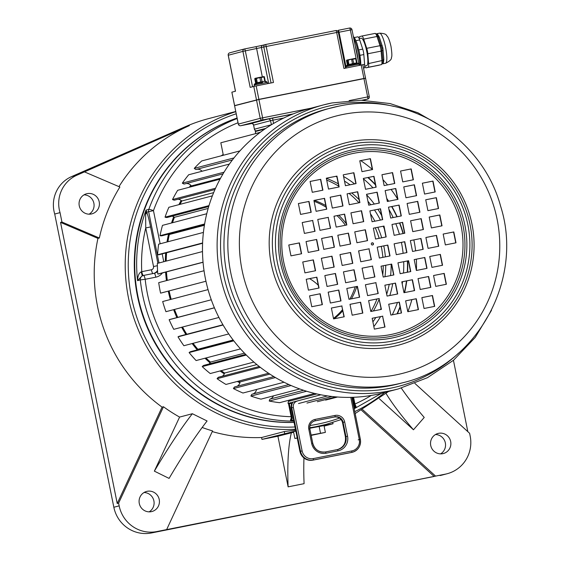 <?xml version="1.0" encoding="UTF-8"?>
<svg xmlns="http://www.w3.org/2000/svg" width="561" height="561" viewBox="0 0 561 561"><rect width="100%" height="100%" fill="white"/><g stroke="black" fill="none" stroke-linecap="round" stroke-linejoin="round"><path stroke-width="0.84" d="M162.08 407.125L117.228 503.49L60.553 222.394L97.951 238.383A162.781 159.275 75.3 0 0 97.495 306.159A162.781 159.275 75.3 0 0 162.08 407.125L163.468 406.76A162.781 159.275 75.3 0 0 179.597 417.075L192.36 413.723A185.453 29.193 -63.7 0 0 154.359 471.142L169.085 478.407A185.453 29.193 -63.7 0 1 207.086 420.981L192.36 413.723M202.17 427.475A162.781 159.275 75.3 0 0 212.57 430.911L166.638 529.605L156.842 531.555A32.559 31.858 75.3 0 1 119.163 505.854L118.609 503.126L163.468 406.76M212.254 431.584A162.781 159.275 75.3 0 0 261.58 437.517L284.273 431.556L295.633 430.105M309.728 427.748A162.781 159.275 75.3 0 0 326.081 424.375L309.749 428.085M137.866 295.935A156.547 153.174 75.3 0 0 294.062 422.314A156.547 153.174 -104.7 0 1 137.445 293.761A156.547 153.174 -104.7 0 1 237.079 118.062A156.547 153.174 75.3 0 0 137.866 295.935M235.753 111.485L208.419 118.666A162.781 159.275 75.3 0 0 185.418 126.681L71.591 176.596L76.913 175.2A31.171 30.497 75.3 0 0 60.041 212.633L61.934 222.03L99.339 238.018A162.781 159.275 75.3 0 1 119.879 187.023L84.466 171.883L76.913 175.2M84.466 171.883L189.352 125.643A162.781 159.275 75.3 0 0 118.967 186.631M97.951 238.383L99.339 238.018M453.449 360.316L467.832 431.661M166.638 529.605L434.186 476.464L361.522 410.245M261.58 437.517L261.959 439.396L277.912 436.227L288.123 486.85L304.076 483.673A172.718 35.609 -101.3 0 1 303.971 458.021M117.228 503.49L118.609 503.126M79.262 205.796A10.393 10.168 -104.7 0 1 86.597 193.762A10.393 10.168 -104.7 0 1 99.206 201.827A10.393 10.168 -104.7 0 1 91.878 213.86A10.393 10.168 -104.7 0 1 79.262 205.796M179.597 417.075L154.359 471.142M151.309 511.667A10.393 10.168 -104.7 0 1 139.352 503.764A10.393 10.168 -104.7 0 1 147.199 491.296A10.393 10.168 -104.7 0 1 159.163 499.199A10.393 10.168 -104.7 0 1 151.309 511.667M60.553 222.394L61.934 222.03M414.923 383.443L469.62 433.288L470.167 436.023A32.559 31.858 -104.7 0 1 447.194 473.722A32.559 31.858 -104.7 0 1 445.357 474.15L151.519 532.95A32.559 31.858 75.3 0 1 113.841 507.256L54.719 214.036A31.171 30.497 -104.7 0 1 71.591 176.596M60.041 212.633L54.719 214.036M440.034 475.546A32.559 31.858 75.3 0 0 441.872 475.125L447.194 473.722M435.497 434.523A10.393 10.168 -104.7 0 1 440.581 453.87M144.051 492.509A10.393 10.168 -104.7 0 1 149.135 511.856M84.031 194.835A10.393 10.168 -104.7 0 1 89.115 214.183M309.581 278.635A45.027 44.053 -104.7 0 1 318.255 285.219M434.186 476.464L435.567 476.1L362.63 409.635M445.357 474.15L435.567 476.1M379.397 398.808L413.457 429.782L424.228 417.447A185.453 31.914 -138.9 0 1 401.311 388.107M450.672 441.514A10.393 10.168 -104.7 0 1 443.344 453.547A10.393 10.168 -104.7 0 1 430.729 445.483A10.393 10.168 -104.7 0 1 438.064 433.45A10.393 10.168 -104.7 0 1 450.672 441.514M386.101 393.563A185.453 31.914 -138.9 0 0 413.457 429.782M293.627 432.236L277.912 436.227M295.808 430.988L261.959 439.396M324.118 426.122L333.031 423.744L309.749 428.127M311.173 435.399L325.38 432.391L324.013 425.603L309.763 428.26M295.843 431.171L293.515 431.668L294.883 438.464L297.239 438.078M291.383 432.685A172.718 35.609 -101.3 0 0 288.123 486.85M325.38 432.391L311.103 435.063M319.139 426.402L320.506 433.19M297.218 437.959L294.883 438.464M371.031 311.446A91.436 89.465 75.3 0 0 376.999 298.978M382.77 274.848A91.436 89.465 75.3 0 0 383.24 265.774M382.875 257.352A91.436 89.465 75.3 0 0 381.249 246.391M379.166 238.32A91.436 89.465 75.3 0 0 375.26 227.808M372.287 221.707A91.436 89.465 75.3 0 0 371.922 221.02M358.949 202.794A91.436 89.465 75.3 0 0 349.089 193.468M338.76 186.196A91.436 89.465 75.3 0 0 326.698 180.088M334.188 318.781A67.895 66.429 75.3 0 0 342.778 310.829M351.41 298.838A67.895 66.429 75.3 0 0 356.831 286.475M359.349 254.708A67.895 66.429 75.3 0 0 358.647 250.886M346.34 223.79A67.895 66.429 75.3 0 0 338.795 215.291M325.787 205.585A67.895 66.429 75.3 0 0 314.335 200.382M373.416 310.976A91.436 89.465 75.3 0 0 379.152 299.181M384.979 276.713A91.436 89.465 75.3 0 0 385.73 265.276M385.379 256.854A91.436 89.465 75.3 0 0 383.766 245.893M381.704 237.815A91.436 89.465 75.3 0 0 377.812 227.303M374.853 221.195A91.436 89.465 75.3 0 0 370.456 213.748M359.082 199.646A91.436 89.465 75.3 0 0 351.733 192.942M338.283 183.826A91.436 89.465 75.3 0 0 326.341 178.307M372.89 321.86A96.976 94.886 75.3 0 0 375.821 317.561M380.414 309.581A96.976 94.886 75.3 0 0 381.01 308.41M386.69 294.273A96.976 94.886 75.3 0 0 389.236 284.35M390.582 275.591A96.976 94.886 75.3 0 0 391.157 264.196M384.327 228.839A96.976 94.886 75.3 0 0 383.254 226.216M380.4 220.094A96.976 94.886 75.3 0 0 374.482 209.982M370.737 204.772A96.976 94.886 75.3 0 0 367.939 201.294M350.057 184.786A96.976 94.886 75.3 0 0 344.51 181.112M336.888 176.897A96.976 94.886 75.3 0 0 335.759 176.35M373.843 326.593A101.134 98.953 75.3 0 0 380.526 316.621M389.825 295.521A101.134 98.953 75.3 0 0 392.735 283.656M381.641 215.522A101.134 98.953 75.3 0 0 377.932 209.295M374.313 204.057A101.134 98.953 75.3 0 0 366.642 194.828M354.601 183.882A101.134 98.953 75.3 0 0 343.577 176.484M392.265 314.805A110.833 108.441 75.3 0 0 397.454 302.491M402.216 283.971A110.833 108.441 75.3 0 0 402.574 281.699M403.506 273.025A110.833 108.441 75.3 0 0 403.703 261.699M403.121 253.327A110.833 108.441 75.3 0 0 401.403 242.38M399.411 234.288A110.833 108.441 75.3 0 0 395.814 223.72M393.156 217.556A110.833 108.441 75.3 0 0 388.934 209.379M372.96 187.816A110.833 108.441 75.3 0 0 363.416 178.847M397.034 313.858A115.335 112.845 75.3 0 0 400.021 306.685M404.32 292.639A115.335 112.845 75.3 0 0 406.48 280.921M407.293 272.267A115.335 112.845 75.3 0 0 407.391 260.963M403.036 233.565A115.335 112.845 75.3 0 0 399.495 222.99M396.893 216.812A115.335 112.845 75.3 0 0 391.613 206.574M388.345 201.266A115.335 112.845 75.3 0 0 386.845 199.029M375.477 184.941A115.335 112.845 75.3 0 0 367.82 177.549M407.84 311.713A124.682 121.996 75.3 0 0 411.886 299.623M414.025 290.703A124.682 121.996 75.3 0 0 414.214 289.749M416.423 270.451A124.682 121.996 75.3 0 0 416.339 259.182M415.631 250.837A124.682 121.996 75.3 0 0 413.857 239.905M397.7 199.162A124.682 121.996 75.3 0 0 391.087 189.436M387.532 184.913A124.682 121.996 75.3 0 0 382.939 179.646M372.35 169.436A124.682 121.996 75.3 0 0 360.73 160.614M240.024 382.279A130.573 127.761 -104.7 0 1 237.983 381.277M224.484 373.402A130.573 127.761 -104.7 0 1 220.718 370.786M210.277 362.42A130.573 127.761 -104.7 0 1 205.607 358.065M197.675 349.566A130.573 127.761 -104.7 0 1 192.718 343.402M186.462 334.356A130.573 127.761 -104.7 0 1 182.192 327.112M177.416 317.463A130.573 127.761 -104.7 0 1 174.176 309.532M170.867 299.385A130.573 127.761 -104.7 0 1 168.791 291.005M166.975 280.479A130.573 127.761 -104.7 0 1 166.133 271.973M165.86 261.174A130.573 127.761 -104.7 0 1 166.245 252.822M167.564 241.84A130.573 127.761 -104.7 0 1 169.015 234.344M172.136 222.822A130.573 127.761 -104.7 0 1 174.127 217.093M179.611 204.463A130.573 127.761 -104.7 0 1 181.54 200.747M190.088 187.044A130.573 127.761 -104.7 0 1 191.112 185.635M222.535 155.481A130.573 127.761 -104.7 0 1 223.285 154.976M356.207 407.034A0.694 0.554 -56.7 0 1 355.632 407.181L354.868 407.665L355.029 408.317L356.207 407.034L354.952 404.018A152.396 149.107 75.3 0 0 371.256 395.442M288.999 403.443A4.158 4.067 75.3 0 0 289.027 403.576L291.839 417.58L291.285 417.833L290.465 420.112L291.376 420.974A156.463 153.09 75.3 0 0 293.796 421.009M237.177 118.518A156.547 153.174 75.3 0 0 148.812 209.379A4.158 4.067 75.3 0 0 148.644 211.644L158.994 262.976M238.025 122.754A152.396 149.107 75.3 0 0 153.462 210.634L146.73 212.149C147.978 215.452 149.254 220.382 150.565 226.932L157.886 263.27M162.388 272.955A11.08 10.841 -104.7 0 1 155.818 277.176L145.187 279.294A4.158 0.856 -101.3 0 0 143.546 275.437A4.158 0.856 -101.3 0 0 143.532 275.437A4.158 4.158 0 0 0 143.3 275.493L143.3 275.493A4.158 4.067 -104.7 0 1 143.532 275.437L154.17 273.326A4.158 0.856 -101.3 0 0 154.17 273.326L143.546 275.437M288.459 403.422A4.846 4.747 75.3 0 0 288.501 403.675L291.131 416.711A152.396 149.107 75.3 0 1 145.187 279.294L140.306 279.911A4.158 4.067 -104.7 0 1 143.3 275.493L142.164 275.788L137.536 280.64C137.817 275.739 139.065 272.807 141.267 271.854A4.158 0.358 -101.3 0 0 142.389 275.731M145.629 214.225A4.158 2.651 158.7 0 0 146.73 212.149L146.042 210.109L145.629 214.225L145.741 227.948A152.396 149.107 75.3 0 0 141.765 271.678L141.267 271.854M333.486 318.466A67.895 66.429 75.3 0 0 342.54 309.644M349.819 299.16A67.895 66.429 75.3 0 0 355.211 286.797M345.443 225.256A67.895 66.429 75.3 0 0 337.042 215.641M326.116 207.205A67.895 66.429 75.3 0 0 314.097 201.329M157.382 265.718L153.518 266.51L145.741 227.948L150.565 226.932M153.518 266.51A2.77 2.714 -104.7 0 1 151.407 269.757L141.765 271.678A4.158 0.856 -101.3 0 0 143.251 275.507M353.591 397.272L354.952 404.018L354.145 404.186L354.054 405.182A2.77 2.714 -104.7 0 0 355.632 407.181L354.307 405.119L355.176 405.119M293.144 402.062A6.928 6.781 75.3 0 0 291.748 407.819L300.514 451.275A11.08 10.841 75.3 0 0 313.34 460.02L351.894 452.348L312.786 460.167C306.173 460.805 301.888 457.895 299.932 451.43L291.04 407.342L291.425 403.696A6.928 6.781 -104.7 0 1 291.503 403.541M289.259 403.457A3.464 3.387 75.3 0 0 289.28 403.555L292.092 417.517L290.886 420.063L291.496 420.273L291.376 420.974M293.655 420.301A155.79 152.431 -104.7 0 1 291.496 420.273L290.886 420.063A0.694 0.393 -131.7 0 1 290.465 420.112M290.759 420.189L291.839 417.58L291.671 416.613L291.131 416.711L291.285 417.833M229.386 164.071L188.678 174.766A139.233 136.232 75.3 0 0 182.332 183.152A5.337 5.217 75.3 0 0 184.183 184.057L223.04 173.854M190.607 186.911A130.229 127.417 75.3 0 1 191.329 185.915A5.912 5.785 75.3 0 0 186.252 183.517M220.024 179.183L177.662 190.312A139.233 136.232 75.3 0 0 172.522 199.527A5.337 5.217 75.3 0 0 174.471 200.165L214.975 189.527M180.053 204.351A130.229 127.417 75.3 0 1 181.792 200.999A5.912 5.785 75.3 0 0 178.047 199.225M212.36 195.859L168.875 207.282A139.233 136.232 75.3 0 0 165.039 217.149A5.337 5.217 75.3 0 0 167.059 217.507L208.706 206.567M172.529 222.724A130.229 127.417 75.3 0 1 174.408 217.303A5.912 5.785 75.3 0 0 172.059 216.188M206.757 213.734L162.487 225.361A139.233 136.232 75.3 0 0 160.032 235.683A5.337 5.217 75.3 0 0 162.08 235.753L204.513 224.603M167.928 241.742A130.229 127.417 75.3 0 1 169.324 234.512A5.912 5.785 75.3 0 0 168.419 234.084M203.419 232.422L158.623 244.189A139.233 136.232 75.3 0 0 157.599 254.778A5.337 5.217 75.3 0 0 159.366 254.631L202.591 243.278M166.596 252.731A130.229 127.417 75.3 0 0 166.196 261.082M202.493 251.552L157.361 263.404A139.233 136.232 75.3 0 0 157.781 274.056A5.337 5.217 75.3 0 0 158.826 273.894L203.054 262.275M166.47 271.882A130.229 127.417 75.3 0 0 167.304 280.388M204.043 270.739L158.714 282.646A139.233 136.232 75.3 0 0 160.579 293.144A5.337 5.217 75.3 0 0 160.909 293.073L205.95 281.236L160.579 293.144M169.113 290.914A130.229 127.417 75.3 0 0 171.189 299.301M208.04 289.616L162.858 301.488A5.337 5.217 75.3 0 0 162.669 301.538A139.233 136.232 75.3 0 0 165.944 311.692L211.287 299.777M174.506 309.441A130.229 127.417 75.3 0 0 177.746 317.379M214.4 307.751L170.004 319.412A5.337 5.217 75.3 0 0 169.142 319.721A139.233 136.232 75.3 0 0 173.756 329.328L218.944 317.463M182.535 327.028A130.229 127.417 75.3 0 0 186.806 334.265M222.941 324.77L179.506 336.179A5.337 5.217 75.3 0 0 178.012 336.845A139.233 136.232 75.3 0 0 183.882 345.723L228.755 333.935M193.075 343.311A130.229 127.417 75.3 0 0 197.865 349.272L233.152 340.001M197.472 349.833A5.912 5.785 75.3 0 0 197.865 349.272M233.439 340.387L190.887 351.565A5.337 5.217 75.3 0 0 189.113 352.574A139.233 136.232 75.3 0 0 196.112 360.555L240.501 348.9M205.992 357.96A130.229 127.417 75.3 0 0 210.431 362.104L244.47 353.164M209.106 363.977A5.912 5.785 75.3 0 0 210.431 362.104M245.655 354.377L203.839 365.358A5.337 5.217 75.3 0 0 202.219 366.613A139.233 136.232 75.3 0 0 210.228 373.542L253.895 362.076M221.146 370.674A130.229 127.417 75.3 0 0 224.596 373.058L256.868 364.58M222.366 376.207A5.912 5.785 75.3 0 0 224.596 373.058M259.273 366.515L218.517 377.223A5.337 5.217 75.3 0 0 217.086 378.696A139.233 136.232 75.3 0 0 225.95 384.439L268.565 373.24M238.488 381.143A130.229 127.417 75.3 0 0 240.087 381.929L269.876 374.11M237.008 386.291A5.912 5.785 75.3 0 0 240.087 381.929M273.866 376.613L234.645 386.915A5.337 5.217 75.3 0 0 233.425 388.577A139.233 136.232 75.3 0 0 242.969 393.023L284.048 382.23M252.731 394.039A5.912 5.785 75.3 0 0 256.538 389.46M288.887 384.544L251.903 394.257A5.337 5.217 75.3 0 0 250.928 396.08A139.233 136.232 75.3 0 0 260.97 399.144L299.742 388.955M303.578 390.281L269.974 399.109A5.912 5.785 75.3 0 0 273.438 395.87M269.974 399.109A5.337 5.217 75.3 0 0 269.252 401.052A139.233 136.232 75.3 0 0 279.602 402.679L314.735 393.443M316.818 393.927L288.494 401.367A5.912 5.785 75.3 0 0 290.388 399.839M288.494 401.367A5.337 5.217 75.3 0 0 288.052 403.401A139.233 136.232 75.3 0 0 292.225 403.555M260.052 132.466L220.824 142.775L223.348 155.264M239.919 150.909L201.715 160.944A139.233 136.232 75.3 0 0 194.281 168.349A5.337 5.217 75.3 0 0 195.999 169.499L232.436 159.927M202.072 171.245A5.912 5.785 75.3 0 0 196.525 169.359M191.329 185.915L220.529 178.244M181.792 200.999L213.65 192.633M174.408 217.303L208.159 208.44M169.324 234.512L204.4 225.298M234 157.914L194.281 168.349M224.035 172.199L182.332 183.152M215.557 188.223L172.522 199.527M208.994 205.607L165.039 217.149M204.618 223.972L160.032 235.683M202.605 242.955L157.599 254.778M203.04 262.162L157.781 274.056M208.047 289.623L162.669 301.538M214.435 307.828L169.142 319.721M223.082 325.008L178.012 336.845M233.79 340.836L189.113 352.574M246.314 355.036L202.219 366.613M260.325 367.336L217.086 378.696M275.43 377.546L233.425 388.577M291.096 385.526L250.928 396.08M306.615 391.234L269.252 401.052M320.864 394.783L288.052 403.401M327.568 395.919L298.501 403.555M332.028 396.494L306.958 403.078M335.899 396.879L317.316 401.76M337.406 396.999L325.611 400.098M372.553 245.003A1.108 1.087 75.3 0 0 371.992 242.871M367.35 240.669L365.162 229.821L354.748 231.889M350.429 244.035L348.241 233.187L337.827 235.255M334.195 247.268L332.007 236.419L321.593 238.488M318.648 250.36L316.46 239.505L306.047 241.581L308.234 252.429L318.872 250.311L316.685 239.449L306.047 241.567M301.376 253.796L299.188 242.948L288.775 245.017L290.963 255.865L301.601 253.747L299.413 242.885L288.775 245.003M363.514 221.658L361.326 210.81L350.92 212.878L353.107 223.727L363.738 221.616L361.55 210.747L350.913 212.864M346.593 225.024L344.405 214.176L333.991 216.244L336.179 227.1L346.817 224.982L344.622 214.12L333.991 216.23M330.359 228.257L328.171 217.402L317.757 219.477M314.812 231.349L312.624 220.494L302.218 222.57M359.685 202.647L357.497 191.799L347.084 193.868L349.272 204.716L359.91 202.598L357.715 191.736L347.084 193.854M342.757 206.013L340.569 195.165L330.156 197.234L332.343 208.082L342.981 205.971L340.793 195.102L330.156 197.22M326.523 209.246L324.335 198.391L313.922 200.466L316.109 211.315L326.747 209.197L324.56 198.335L313.922 200.452M310.983 212.339L308.795 201.483L298.382 203.559M355.849 183.636L353.661 172.781L343.248 174.857L345.436 185.705L356.074 183.587L353.886 172.725L343.248 174.843M338.928 187.002L336.74 176.154L326.327 178.223L328.515 189.071L339.153 186.96L336.958 176.091L326.32 178.209M322.694 190.235L320.506 179.38L310.093 181.455L312.281 192.304L322.919 190.186L320.724 179.324L310.086 181.441M371.186 259.68L368.998 248.832L358.584 250.9M374.671 276.966L372.483 266.117L362.069 268.186M378.016 293.55L375.828 282.695L365.414 284.771M381.214 309.42L379.026 298.571L368.612 300.647M384.769 327.063L382.581 316.215L372.167 318.283M352.567 263.382L350.38 252.534L339.973 254.603L342.161 265.458L352.792 263.34L350.604 252.478L339.966 254.589M356.053 280.668L353.865 269.82L343.458 271.889M359.398 297.253L357.21 286.405L346.796 288.473L348.984 299.322L359.622 297.204L357.434 286.341L346.796 288.459M362.602 313.129L360.414 302.274L350.001 304.35L352.189 315.198L362.827 313.08L360.632 302.218L349.994 304.335M333.956 267.085L331.768 256.237L321.355 258.305L323.543 269.161L334.181 267.043L331.993 256.181L321.355 258.298M337.442 284.371L335.254 273.523L324.84 275.598L327.028 286.447L337.666 284.329L335.478 273.466L324.84 275.584M340.786 300.955L338.599 290.107L328.185 292.176L330.373 303.024L341.011 300.913L338.816 290.044L328.185 292.162M343.984 316.832L341.796 305.976L331.383 308.052M315.345 270.788L313.157 259.939L302.744 262.015M318.83 288.081L316.642 277.225L306.229 279.301M322.168 304.658L319.98 293.81L309.574 295.878M389.797 255.977L387.609 245.129L377.195 247.198L379.383 258.046L390.021 255.935L387.833 245.066L377.195 247.184M406.725 252.611L404.537 241.756L394.124 243.832L396.311 254.68L406.949 252.562L404.754 241.7L394.124 243.818M422.959 249.379L420.771 238.53L410.357 240.599L412.545 251.454L423.183 249.336L420.988 238.474L410.357 240.585M438.499 246.286L436.311 235.438L425.897 237.506M455.77 242.85L453.583 232.002L443.169 234.07M393.633 274.988L391.445 264.14L381.031 266.209L383.219 277.057L393.857 274.946L391.662 264.077L381.031 266.195M410.554 271.622L408.366 260.774L397.959 262.843L400.147 273.691L410.778 271.573L408.59 260.711L397.952 262.829M426.788 268.389L424.6 257.541L414.193 259.61L416.381 270.465L427.012 268.347L424.824 257.485L414.186 259.596M442.334 265.297L440.147 254.449L429.733 256.517L431.921 267.373L442.559 265.255L440.364 254.392L429.733 256.51M397.461 293.999L395.274 283.151L384.867 285.219M414.39 290.633L412.202 279.785L401.788 281.853M430.624 287.4L428.436 276.552L418.022 278.621L420.21 289.476L430.848 287.358L428.66 276.496L418.022 278.614M446.17 284.308L443.982 273.459L433.569 275.535M401.297 313.01L399.109 302.162L388.696 304.23M418.226 309.644L416.038 298.796L405.624 300.864M434.459 306.411L432.272 295.563L421.858 297.639M385.968 236.966L383.78 226.118L373.367 228.187M382.476 219.681L380.288 208.825L369.881 210.901L372.069 221.749L382.7 219.632L380.512 208.769L369.874 210.887M379.138 203.096L376.95 192.248L366.536 194.316L368.724 205.172L379.362 203.054L377.167 192.192L366.529 194.302M375.933 187.227L373.745 176.371L363.332 178.447L365.52 189.295L376.158 187.178L373.97 176.315L363.332 178.433M372.378 169.583L370.19 158.735L359.776 160.804L361.964 171.652L372.602 169.541L370.414 158.672L359.776 160.79M404.579 233.264L402.391 222.415L391.978 224.484L394.166 235.332L404.804 233.215L402.616 222.352L391.978 224.47M401.094 215.978L398.906 205.123L388.493 207.198L390.68 218.047L401.318 215.929L399.123 205.067L388.493 207.184M397.749 199.393L395.561 188.545L385.148 190.614L387.335 201.469L397.973 199.351L395.786 188.489L385.148 190.6M394.551 183.517L392.363 172.669L381.95 174.744M423.19 229.561L421.002 218.706L410.596 220.782M419.705 212.268L417.517 201.42L407.104 203.496M416.36 195.691L414.179 184.842L403.766 186.911M413.162 179.815L410.975 168.966L400.561 171.035L402.749 181.89L413.387 179.772L411.199 168.91L400.561 171.028M441.809 225.859L439.621 215.003L429.207 217.079L431.395 227.927L442.033 225.81L439.838 214.947L429.207 217.065M438.323 208.566L436.135 197.717L425.722 199.793L427.91 210.641L438.548 208.524L436.353 197.661L425.715 199.779M434.978 191.988L432.79 181.14L422.377 183.209L424.565 194.057L435.203 191.946L433.008 181.077L422.377 183.195M372.602 244.989A1.108 1.087 75.3 0 0 373.444 243.663A1.108 1.087 75.3 0 0 372.167 242.815A1.108 1.087 -104.7 0 0 371.326 244.147A1.108 1.087 -104.7 0 0 372.602 244.989M367.574 240.627L365.386 229.758L354.748 231.875L356.936 242.738L367.574 240.627M350.646 243.993L348.458 233.131L337.82 235.241L340.015 246.111L350.646 243.993M334.412 247.219L332.224 236.356L321.586 238.474L323.781 249.336L334.412 247.219M328.388 217.345L317.757 219.463L319.945 230.326L330.583 228.208L328.171 217.402M312.849 220.438L302.211 222.556L304.406 233.418L315.037 231.3L312.624 220.494M311.208 212.289L309.013 201.427L298.382 203.545L300.57 214.407L311.208 212.289M369.215 248.775L358.584 250.886L360.772 261.749L371.41 259.638L368.998 248.832M372.7 266.061L362.069 268.172L364.257 279.041L374.895 276.924L372.483 266.117M376.045 282.639L365.407 284.757L367.602 295.619L378.24 293.501L375.828 282.695M379.25 298.515L368.612 300.633L370.8 311.495L381.438 309.377L379.026 298.571M382.805 316.152L372.167 318.269L374.355 329.132L384.993 327.021L382.581 316.215M343.451 271.882L345.646 282.744L356.277 280.626L354.089 269.764L343.451 271.882M342.021 305.92L331.383 308.038L333.571 318.9L344.209 316.783L341.796 305.976M302.737 262.001L304.932 272.863L315.57 270.746L313.375 259.883L302.737 262.001M306.222 279.287L308.417 290.149L319.055 288.031L316.86 277.169L306.222 279.287M309.567 295.864L311.762 306.727L322.393 304.616L320.205 293.747L309.567 295.864M425.897 237.492L428.085 248.362L438.723 246.244L436.535 235.382L425.897 237.492M443.169 234.056L445.357 244.926L455.995 242.808L453.807 231.945L443.169 234.056M384.86 285.205L387.055 296.075L397.686 293.957L395.498 283.095L384.86 285.205M401.788 281.839L403.976 292.702L414.614 290.591L412.426 279.722L401.788 281.839M433.562 275.521L435.757 286.383L446.388 284.266L444.2 273.403L433.562 275.521M390.884 315.086L401.522 312.968L399.334 302.106L388.696 304.216L390.884 315.086M407.812 311.713L418.45 309.602L416.255 298.733L405.624 300.85L407.812 311.713M424.046 308.487L434.684 306.369L432.489 295.507L421.858 297.625L424.046 308.487M375.554 239.035L386.185 236.924L383.997 226.055L373.36 228.173L375.554 239.035M394.776 183.475L392.581 172.613L381.943 174.73L384.138 185.593L394.776 183.475M412.777 231.63L423.415 229.512L421.227 218.65L410.589 220.768L412.777 231.63M409.292 214.344L419.93 212.226L417.742 201.364L407.104 203.482L409.292 214.344M405.954 197.76L416.585 195.649L414.397 184.779L403.759 186.897L405.954 197.76M398.317 388.927L383.682 392.77A146.849 143.686 75.3 0 1 375.393 394.685A146.849 143.686 -104.7 0 1 206.357 283.025A146.849 143.686 -104.7 0 1 309.062 108.708L323.697 104.858A146.849 143.686 75.3 0 0 220.992 279.182A146.849 143.686 75.3 0 0 390.028 390.835A146.849 143.686 75.3 0 0 398.317 388.927L427.51 377.665L453.554 360.225L475.223 337.427L491.485 310.359M255.073 83.884L256.707 83.484A0.968 0.659 77.9 0 0 256.244 84.557L267.169 82.397L267.597 83.645M262.66 83.245L262.043 82.39L256.047 83.631L261.223 82.558L261.524 83.47M256.047 83.631A0.968 0.778 77.7 0 0 255.472 84.725L256.244 84.557M265.739 81.689L266.047 81.64A0.968 0.947 81.6 0 1 266.103 81.626L265.739 81.689A0.968 0.891 80.2 0 1 266.805 82.46M267.345 82.383L266.103 81.626A0.968 0.947 81.6 0 1 267.169 82.397M229.828 52.804A2.076 2.034 75.3 0 0 228.25 55.237L235.501 91.226L231.861 92.179L234.617 105.608L258.887 99.36L256.181 85.917L273.466 82.481L266.209 46.493L263.796 46.998L271.047 82.958M256.482 99.865L253.768 86.422L250.171 87.369L242.913 51.381L263.796 46.998A2.076 2.034 75.3 0 1 265.262 44.592L265.262 44.592A2.076 2.034 75.3 0 1 265.381 44.564L335.85 30.546A2.076 2.034 -104.7 0 1 338.255 32.173L338.297 32.173A2.076 2.076 0 0 0 335.857 30.546A2.076 0.428 -101.3 0 0 335.85 30.546A2.076 0.428 -101.3 0 1 336.677 32.475L338.297 32.173L345.548 68.14M253.768 86.422L256.181 85.917M258.887 99.36L363.928 78.463L361.214 65.02L343.928 68.463L336.677 32.475L266.209 46.493A2.076 0.428 78.7 0 0 265.388 44.564A2.076 0.428 78.7 0 1 265.388 44.564A2.076 2.076 0 0 0 265.262 44.592L262.913 45.21A2.076 2.034 75.3 0 0 261.447 47.615L268.67 83.435M361.214 65.02L362.792 64.732M363.703 78.652L365.548 78.161L362.834 64.718M359.012 50.82A17.321 3.569 78.7 0 1 359.398 52.601A17.321 3.569 78.7 0 1 359.741 54.41A17.321 3.569 -101.3 0 1 360.8 65.104M359.629 53.639A5.54 1.143 -101.3 0 0 359.208 51.57M357.834 36.837L354.321 37.538L357.813 36.844A6.928 1.431 78.7 0 1 357.834 36.837A6.928 1.431 78.7 0 1 359.699 39.922L362.729 49.13A5.54 1.143 78.7 0 1 363.83 54.557L364.622 64.354A6.928 1.431 78.7 0 1 364.11 68.063L363.542 68.211M376.775 33.983L377.595 34.284L379.32 37.096L382.875 47.966L383.829 59.48L383.359 62.867L382.63 63.575M377.034 34.291A1.388 1.227 117.8 0 0 377.595 34.284M376.396 33.863L378.086 36.633A1.388 1.052 170.1 0 0 379.32 37.096M359.159 38.485A6.928 1.431 78.7 0 1 359.727 36.591L361.803 36.051A6.928 1.431 78.7 0 1 363.689 39.13L366.719 48.33A5.54 1.143 78.7 0 1 367.813 53.765L381.108 51.121A5.54 1.143 -101.3 0 0 380.014 45.686L376.985 36.486L378.086 36.633L381.796 48.162L382.875 60.371A1.388 1.031 167.1 0 1 383.829 59.48M367.813 53.765L368.612 63.561A6.928 1.431 78.7 0 1 368.1 67.271L366.024 67.811A6.928 1.431 78.7 0 1 366.003 67.818A6.928 1.431 78.7 0 1 364.685 66.17M361.803 36.051A6.928 1.431 78.7 0 1 361.824 36.044L375.12 33.401A6.928 1.431 -101.3 0 0 375.099 33.401L361.838 36.044M359.201 38.59L361.179 38.197A14.004 2.889 78.7 0 1 366.712 51.198A14.004 2.889 78.7 0 1 366.649 65.665L364.685 66.051M368.612 63.561L382.875 60.371L382.96 61.864L381.473 64.606A1.388 1.353 75.3 0 1 381.396 64.62A6.928 1.431 -101.3 0 0 381.908 60.911L381.108 51.121A1.388 0.666 -4.7 0 0 382.104 50.497L383.163 50.357M382.798 63.098A1.388 1.213 -142.6 0 1 383.359 62.867M363.928 78.463L365.548 78.161M234.617 105.608L236.447 105.272M235.459 91.233L228.208 55.251A2.076 2.076 0 0 1 229.715 52.832L244.386 48.975A2.076 2.034 -104.7 0 0 242.913 51.381L228.25 55.244M244.512 48.947L255.802 46.703L244.505 48.947A2.076 2.076 0 0 0 244.386 48.975A2.076 2.034 -104.7 0 1 244.498 48.947A2.076 0.428 78.7 0 1 244.505 48.947L244.505 48.947A2.076 0.428 78.7 0 1 245.325 50.876L252.555 86.745M338.339 32.37L339.061 32.229A2.076 0.428 78.7 0 0 338.241 30.301A2.076 0.428 78.7 0 1 338.241 30.301L349.538 28.05A2.076 0.428 78.7 0 1 350.359 29.978L357.006 62.944M351.943 29.691L339.061 32.229L345.934 66.31M346.817 65.63L347.785 65.378A0.968 0.778 77.7 0 0 347.771 65.378L357.483 63.435A0.968 0.891 80.2 0 1 358.542 64.206L359.082 64.129L359.335 65.392M348.283 65.265L352.967 64.305L353.269 65.216L358.542 64.206M347.96 65.335L347.785 65.378A0.968 0.778 77.7 0 0 347.217 66.471L353.269 65.216M348.43 65.237A0.968 0.659 77.9 0 0 347.988 66.303M357.504 63.428L357.841 63.379A0.968 0.947 81.6 0 0 357.792 63.386L353.781 64.143L354.398 64.992M353.107 64.277L352.406 64.417L352.483 63.702L348.122 64.606A0.694 0.68 -104.7 0 1 347.673 65.399M359.082 64.129L357.841 63.379A0.968 0.947 81.6 0 1 358.907 64.143M271.328 124.794A2.076 2.034 -104.7 0 1 271.321 124.759L254.399 129.205A2.076 2.076 0 0 0 256.314 130.867M256.328 130.867A2.076 2.034 -104.7 0 1 254.442 129.191L253.621 125.131M293.221 113.883L262.611 119.977L240.746 125.72A2.076 0.428 78.7 0 1 240.739 125.72A2.076 0.428 78.7 0 1 240.732 125.72A2.076 2.034 -104.7 0 1 238.341 124.079L234.603 105.763L258.916 99.5L365.534 78.316M363.079 100.279L367.644 99.08A2.076 2.034 75.3 0 0 367.764 99.052L367.764 99.052A2.076 2.034 75.3 0 0 369.229 96.646L367.651 96.934L363.956 78.603M361.754 100.251L367.644 99.08A2.076 0.428 -101.3 0 0 367.651 96.934L349.131 100.615M238.341 124.079L260.206 118.336A2.076 2.034 -104.7 0 0 262.611 119.977A2.076 0.428 -101.3 0 0 262.611 117.831L260.206 118.336L256.51 100.005M235.795 111.681A162.781 159.275 75.3 0 0 128.497 298.017A162.781 159.275 75.3 0 0 295.458 429.228M384.79 392.483A160.705 157.241 -104.7 0 1 354.783 411.641M339.573 418.057A160.705 157.241 -104.7 0 1 310.03 425.49M295.002 426.97A160.705 157.241 -104.7 0 1 131.477 297.358A160.705 157.241 -104.7 0 1 236.216 113.792M294.083 422.412A156.547 153.174 -104.7 0 1 137.445 296.047A156.547 153.174 -104.7 0 1 237.072 118.027M189.352 125.643L185.418 126.681M113.841 507.256L119.163 505.854M151.519 532.95L156.842 531.555M284.651 433.436L284.273 431.556M368.177 177.479A115.748 113.252 -104.7 0 1 375.372 184.422M386.711 198.349A115.748 113.252 -104.7 0 1 388.633 201.21M391.894 206.518A115.748 113.252 -104.7 0 1 397.16 216.756M399.762 222.934A115.748 113.252 -104.7 0 1 403.296 233.516M407.658 260.914A115.748 113.252 -104.7 0 1 407.574 272.218M406.767 280.865A115.748 113.252 -104.7 0 1 404.621 292.576M400.133 307.225A115.748 113.252 -104.7 0 1 397.398 313.788M240.017 382.322A130.573 127.761 -104.7 0 1 237.927 381.291M224.47 373.437A130.573 127.761 -104.7 0 1 220.662 370.8M210.256 362.469A130.573 127.761 -104.7 0 1 205.55 358.079M197.64 349.608A130.573 127.761 -104.7 0 1 192.661 343.416M186.406 334.37A130.573 127.761 -104.7 0 1 182.136 327.126M177.36 317.477A130.573 127.761 -104.7 0 1 174.12 309.546M170.81 299.399A130.573 127.761 -104.7 0 1 168.735 291.019M166.919 280.493A130.573 127.761 -104.7 0 1 166.077 271.987M165.804 261.188A130.573 127.761 -104.7 0 1 166.189 252.836M167.515 241.854A130.573 127.761 -104.7 0 1 168.966 234.323M172.08 222.836A130.573 127.761 -104.7 0 1 174.085 217.065M179.555 204.477A130.573 127.761 -104.7 0 1 181.505 200.719M190.032 187.065A130.573 127.761 -104.7 0 1 191.084 185.607M222.479 155.495A130.573 127.761 -104.7 0 1 223.285 154.955M239.898 382.784A130.986 128.167 -104.7 0 1 237.247 381.466M224.288 373.885A130.986 128.167 -104.7 0 1 220.066 370.961M210.003 362.89A130.986 128.167 -104.7 0 1 205.01 358.22M197.248 349.889A130.986 128.167 -104.7 0 1 192.157 343.549M185.908 334.503A130.986 128.167 -104.7 0 1 181.652 327.259M176.876 317.603A130.986 128.167 -104.7 0 1 173.644 309.672M170.334 299.525A130.986 128.167 -104.7 0 1 168.258 291.145M166.442 280.619A130.986 128.167 -104.7 0 1 165.593 272.113M165.313 261.321A130.986 128.167 -104.7 0 1 165.691 252.969M166.996 241.987A130.986 128.167 -104.7 0 1 168.51 234.119M171.533 222.983A130.986 128.167 -104.7 0 1 173.672 216.805M178.945 204.639A130.986 128.167 -104.7 0 1 181.14 200.41M189.323 187.248A130.986 128.167 -104.7 0 1 190.768 185.256M221.188 155.832A130.986 128.167 -104.7 0 1 223.187 154.485M289.104 400.182A4.846 4.747 75.3 0 0 288.599 401.318M293.824 421.136A156.547 153.174 75.3 0 1 140.306 279.911L137.536 280.64A156.547 153.174 75.3 0 1 146.042 210.109L148.812 209.379A4.158 0.498 19.9 0 1 153.462 210.634L160.151 243.79M162.185 253.888L163.763 261.721M354.187 408.681A156.463 153.09 75.3 0 0 355.029 408.317M157.606 271.468A6.928 6.781 -104.7 0 1 154.191 273.319M155.818 277.176A4.158 0.856 -101.3 0 0 154.177 273.319L154.556 273.235M151.407 269.757A4.158 0.856 -101.3 0 0 152.88 273.579M157.55 270.388A6.928 6.781 -104.7 0 1 153.987 273.361M291.657 416.62L289.041 403.576L288.501 403.675M289.448 400.771L290.037 399.937A4.158 4.067 75.3 0 0 289.427 400.785M354.145 404.186L352.757 397.307M353.507 405.301L354.054 405.182L352.469 397.314M354.054 408.022A155.79 152.431 -104.7 0 0 354.868 407.665A3.464 3.387 -104.7 0 1 353.767 406.599M292.092 417.517A3.464 3.387 -104.7 0 1 291.496 420.273M297.582 400.989A5.54 5.421 75.3 0 0 293.354 407.482L291.194 407.966L299.932 451.43M293.354 407.482L302.12 450.939A9.698 9.488 75.3 0 0 313.34 458.589L351.901 450.918A9.698 9.488 75.3 0 0 359.292 439.558L350.779 397.356M308.788 429.13A8.31 8.135 -104.7 0 1 315.121 419.397L335.064 415.428A8.31 8.135 -104.7 0 1 344.685 421.984L347.561 436.248A12.468 12.202 -104.7 0 1 338.059 450.848L326.088 453.225A12.468 12.202 -104.7 0 1 311.657 443.386L308.788 429.13L309.84 428.934A6.928 6.781 -104.7 0 1 315.114 420.827L335.057 416.858A6.928 6.781 -104.7 0 1 343.08 422.321L345.955 436.584A11.08 10.841 -104.7 0 1 337.512 449.564L325.548 451.942A11.08 10.841 -104.7 0 1 312.715 443.197L309.84 428.934M358.184 439.852L359.79 439.515M302.12 450.939L299.96 451.416A11.08 10.841 -104.7 0 0 312.786 460.167L313.34 460.02L313.34 458.589M351.901 450.918L351.894 452.348A11.08 10.841 75.3 0 0 360.344 439.368L351.866 397.335M359.292 439.558L360.344 439.368M351.894 397.335L360.372 439.361C361.102 445.764 358.479 450.048 352.525 452.208L351.971 452.348A11.08 10.841 -104.7 0 1 351.34 452.496L312.786 460.167M337.855 449.487A11.08 10.841 75.3 0 0 345.401 436.724L342.526 422.468A6.928 6.781 75.3 0 0 334.503 417.005L314.56 420.967A6.928 6.781 75.3 0 0 314.455 420.995M345.401 436.724L347.561 436.248M342.526 422.468L344.685 421.984M337.575 449.564C343.493 447.433 346.088 443.155 345.373 436.738L342.498 422.475C341.256 418.422 338.592 416.599 334.503 417.005L335.057 416.858L335.064 415.428M334.503 417.005L314.56 420.967L315.114 420.827L315.121 419.397M338.059 450.848L337.505 449.564L325.541 451.942C318.978 452.587 314.714 449.67 312.743 443.183L312.715 443.197M326.088 453.225L325.541 451.942M311.657 443.386L312.743 443.183L309.868 428.927C309.42 424.915 311.039 422.244 314.728 420.911M354.103 153.244A92.495 90.496 -104.7 0 1 461.149 226.244A92.495 90.496 -104.7 0 1 390.666 334.566A92.495 90.496 -104.7 0 1 283.621 261.566A92.495 90.496 -104.7 0 1 354.103 153.244M353.879 151.414A94.325 92.292 -104.7 0 1 463.049 225.859A94.325 92.292 -104.7 0 1 391.164 336.327A94.325 92.292 -104.7 0 1 282.001 261.882A94.325 92.292 -104.7 0 1 353.879 151.414M353.654 149.577A96.155 94.087 -104.7 0 1 464.943 225.473A96.155 94.087 -104.7 0 1 391.669 338.087A96.155 94.087 -104.7 0 1 280.381 262.19A96.155 94.087 -104.7 0 1 353.654 149.577M392.272 341.095A99.227 97.088 75.3 0 0 467.888 224.884A99.227 97.088 75.3 0 0 353.051 146.568A99.227 97.088 75.3 0 0 277.436 262.779A99.227 97.088 75.3 0 0 392.272 341.095M392.377 343.858A101.927 99.732 75.3 0 0 470.048 224.484A101.927 99.732 75.3 0 0 352.084 144.037A101.927 99.732 75.3 0 0 274.406 263.411A101.927 99.732 75.3 0 0 392.377 343.858M392.3 346.593A104.563 102.305 -104.7 0 1 271.286 264.07A104.563 102.305 -104.7 0 1 350.969 141.61A104.563 102.305 -104.7 0 1 471.983 224.141A104.563 102.305 -104.7 0 1 392.3 346.593M395.835 374.902A132.887 130.019 75.3 0 0 497.102 219.267A132.887 130.019 75.3 0 0 343.311 114.388A132.887 130.019 75.3 0 0 242.043 270.016A132.887 130.019 75.3 0 0 395.835 374.902M338.907 106.134A142.003 138.939 75.3 0 0 330.892 107.985A142.003 138.939 75.3 0 0 231.581 276.545A142.003 138.939 75.3 0 0 395.035 384.516A142.003 138.939 75.3 0 0 403.05 382.672C477.018 365.365 524.198 279.701 500.594 206.16C482.13 137.27 407.391 90.882 338.942 106.127L327.035 108.995A142.003 138.939 -104.7 0 0 227.717 277.562A142.003 138.939 -104.7 0 0 391.178 385.533A142.003 138.939 -104.7 0 0 399.187 383.682L403.05 382.672M393.864 106.436A144.429 141.316 75.3 0 0 333.515 105.047A144.429 141.316 75.3 0 0 223.453 274.196A144.429 141.316 75.3 0 0 390.603 388.184A144.429 141.316 75.3 0 0 458.653 353.072M331.986 102.951A146.849 143.686 75.3 0 0 323.697 104.858L332 102.944L361.053 100.244L390.098 103.568L417.945 112.782L443.449 127.501M260.683 82.663L260.739 81.955L265.213 81.107A0.694 0.68 -104.7 0 0 265.872 81.668M262.618 82.278A0.694 0.463 79.2 0 1 262.071 81.689L261.223 77.481L263.936 76.962L264.785 81.177A0.694 0.463 79.2 0 0 265.318 81.766M257.233 83.372L257.289 82.663L260.739 81.955L259.89 77.748L261.223 77.481L260.872 77.13L264.392 76.885L265.213 81.1M255.935 83.652A0.694 0.68 75.3 0 0 256.384 82.86L257.289 82.663L256.44 78.456L263.88 76.569A0.414 0.407 -104.7 0 1 264.357 76.892M256.216 83.589L256.026 83.631C254.883 83.505 254.266 83.975 254.168 85.041L255.472 84.725M255.802 78.175L255.108 78.358A0.414 0.407 75.3 0 0 255.087 78.365L255.83 78.168A0.414 0.407 75.3 0 1 255.851 78.168L259.932 77.32M254.792 78.849L255.641 83.056L254.764 78.856L255.087 78.365A0.414 0.407 75.3 0 0 254.792 78.849L260.872 77.13M256.482 78.028L255.83 78.168A0.414 0.407 75.3 0 0 255.535 78.652L256.384 82.86L255.641 83.056A0.694 0.68 75.3 0 1 255.318 83.792M255.15 83.862L255.641 83.056M262.317 76.857L256.629 48.632A2.076 0.428 78.7 0 0 255.809 46.703A2.076 0.428 78.7 0 1 255.809 46.703L262.85 45.231M338.241 30.301L349.538 28.05A2.076 2.034 -104.7 0 1 351.936 29.684M355.267 45.96A18.702 3.857 78.7 0 1 357.013 53.064A18.702 3.857 78.7 0 1 358.163 60.329M353.689 38.141A18.702 3.857 78.7 0 1 358.346 52.797A18.702 3.857 78.7 0 1 359.853 65.293M364.11 68.063L363.535 68.176M364.622 64.354L362.567 64.76M363.83 54.557L359.931 55.336M362.729 49.13L358.837 49.901M359.699 39.922L355.94 40.672M385.589 47.419A15.343 3.163 78.7 0 1 385.519 63.274C389.846 61.177 391.809 59.228 391.41 57.439C392.132 56.738 391.999 53.064 390.996 46.416C389.629 40.35 388.163 36.745 386.613 35.609C386.319 34.193 383.955 33.38 379.538 33.183A15.343 3.163 78.7 0 1 385.589 47.419M363.689 39.13L376.985 36.486A6.928 1.431 -101.3 0 0 375.12 33.401L377.616 35.301L376.775 34.193M366.719 48.33L380.014 45.686A1.388 0.694 -18.2 0 1 381.178 45.897L382.216 45.651M381.796 48.162L382.875 47.966M381.473 64.606L366.003 67.818L379.32 65.167A6.928 1.431 -101.3 0 0 379.32 65.167L368.1 67.271M263.032 45.182A2.076 2.034 75.3 0 0 262.913 45.21L255.809 46.703M347.771 65.378C346.628 65.251 346.004 65.721 345.906 66.787L347.217 66.471M347.547 59.922L346.852 60.111A0.414 0.407 75.3 0 0 346.53 60.595L347.273 60.399L348.122 64.606L347.35 64.817L346.502 60.602L346.824 60.111A0.414 0.407 75.3 0 0 346.824 60.111L347.568 59.922A0.414 0.407 75.3 0 0 347.568 59.922L351.677 59.066L348.22 59.775L348.97 65.118M357.609 63.414A0.694 0.68 75.3 0 1 356.95 62.853L352.483 63.702L351.635 59.494L356.13 58.632L356.95 62.846M348.22 59.775L347.568 59.922A0.414 0.407 75.3 0 0 347.273 60.399L352.61 58.877L353.809 63.442A0.694 0.463 -100.8 0 0 354.363 64.024M351.677 59.066L355.618 58.316A0.414 0.407 -104.7 0 1 356.102 58.639M352.617 58.877L355.33 58.365L355.674 58.716L356.523 62.923A0.694 0.463 -100.8 0 0 357.055 63.512M347.056 65.539A0.694 0.68 -104.7 0 0 347.378 64.803L346.53 60.595M260.409 132.2L255.711 133.609M255.795 133.588A0.414 0.407 -104.7 0 1 255.732 133.427L255.346 131.526L264.799 129.044M255.648 133.455L255.346 131.526A0.414 0.407 75.3 0 1 255.641 131.05L265.76 128.392M255.262 131.554L255.641 131.05A0.414 0.407 75.3 0 1 255.662 131.043L265.753 128.392M271.44 124.731L270.5 120.685L253.621 125.117A2.076 2.034 -104.7 0 0 251.216 123.476L268.095 119.044A2.076 2.034 -104.7 0 1 270.5 120.685L272.912 120.18L273.572 123.455M283.768 118.02L272.912 120.18A2.076 0.428 -101.3 0 1 272.912 118.034L268.095 119.044M292.688 114.1L272.912 118.034M240.746 125.72L251.91 123.497L240.739 125.72A2.076 2.076 0 0 1 238.299 124.093L234.603 105.763M310.864 108.231L262.611 117.831L258.916 99.5M326.081 424.375L341.179 419.579M355.169 413.548L388.563 391.487M332.771 422.454L333.031 423.744M354.194 408.745L381.529 393.317M351.971 452.348L351.34 452.496M314.56 420.967L314.174 421.059M338.129 449.417L337.512 449.564M329.16 399.215L337.561 397.006M262.043 82.39L262.653 82.271M265.977 81.647L265.241 81.1L264.392 76.885L263.586 76.619M254.421 86.282L254.168 85.041M353.318 36.297L355.211 39.095L356.957 43.337L359.426 52.601L360.856 65.09M376.543 33.772L379.538 33.183M382.462 63.884L385.519 63.274M265.388 44.564L335.857 30.546M358.837 63.652L351.985 29.677A2.076 2.076 0 0 0 349.538 28.05M234.575 105.622L231.861 92.179M355.33 58.365L356.13 58.632L356.978 62.846L357.715 63.393M347.35 64.817L346.887 65.609M345.906 66.787L346.158 68.014M235.136 89.62L235.318 91.275M254.399 129.205L253.579 125.131C252.632 123.56 251.882 123.006 251.335 123.476L251.566 123.441M363.093 100.279L367.764 99.052A2.076 2.076 0 0 0 369.271 96.632L365.576 78.302"/></g></svg>
